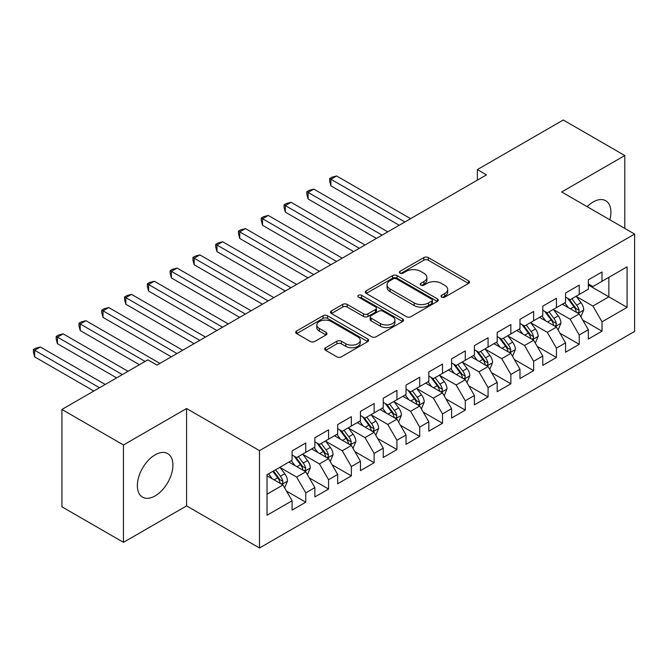 <?xml version="1.0" encoding="UTF-8"?>
<svg xmlns="http://www.w3.org/2000/svg" width="668" height="668" viewBox="0 0 668 668"><rect width="100%" height="100%" fill="white"/><g stroke="black" fill="none" stroke-linecap="round" stroke-linejoin="round"><path stroke-width="1" d="M441.648 297.135A2.213 1.278 0 0 0 444.779 297.135L468.544 283.416A3.165 1.829 0 0 0 469.47 282.121A3.165 1.829 0 0 0 468.544 280.827L428.28 257.581A3.165 1.829 0 0 0 423.813 257.581L400.04 271.308A2.213 1.278 0 0 0 399.397 272.21A2.213 1.278 0 0 0 400.04 273.112A2.213 1.278 0 0 0 403.171 273.112L406.253 271.333A10.12 5.845 0 0 1 420.564 271.333L423.921 273.27A10.12 5.845 0 0 1 426.885 277.404A10.12 5.845 0 0 1 423.921 281.537L420.848 283.315A2.213 1.278 0 0 0 420.197 284.217A2.213 1.278 0 0 0 420.848 285.119A2.213 1.278 0 0 0 423.98 285.119L427.052 283.349A10.12 5.845 0 0 1 441.364 283.349L444.721 285.286A10.12 5.845 0 0 1 447.685 289.419A10.12 5.845 0 0 1 444.721 293.553L441.648 295.323A2.213 1.278 0 0 0 440.997 296.233A2.213 1.278 0 0 0 441.648 297.135L441.648 295.323M155.135 495.89A25.134 14.512 120 0 0 171.559 473.746A25.134 14.512 120 0 0 167.701 453.597A25.134 14.512 120 0 0 155.135 454.841A25.134 14.512 120 0 0 138.71 476.994A25.134 14.512 120 0 0 142.568 497.142A25.134 14.512 120 0 0 155.135 495.89M609.851 219.789A25.134 14.512 120 0 0 605.692 200.726A25.134 14.512 120 0 0 593.126 201.97A25.134 14.512 120 0 0 587.114 206.654M325.608 347.727A3.165 1.829 0 0 0 324.69 349.013A3.165 1.829 0 0 0 325.608 350.308L336.906 356.829A3.165 1.829 0 0 0 341.381 356.829L367.776 341.59A3.165 1.829 0 0 0 368.703 340.296A3.165 1.829 0 0 0 367.776 339.01L327.512 315.764A3.165 1.829 0 0 0 323.036 315.764L296.642 331.002A3.165 1.829 0 0 0 295.715 332.288A3.165 1.829 0 0 0 296.642 333.582L310.286 341.465A3.165 1.829 0 0 0 314.762 341.465L326.059 334.935A3.165 1.829 0 0 0 326.986 333.649A3.165 1.829 0 0 0 326.059 332.355L319.296 328.447A8.459 4.885 0 0 1 316.816 324.999A8.459 4.885 0 0 1 322.034 320.481A8.459 4.885 0 0 1 331.261 321.542L357.764 336.847A8.459 4.885 0 0 1 360.244 340.296A8.459 4.885 0 0 1 355.025 344.813A8.459 4.885 0 0 1 345.799 343.753L341.381 341.206A3.165 1.829 0 0 0 336.906 341.206L325.608 347.727L325.608 350.308M123.463 444.98L123.463 542.341L186.581 505.893L186.581 408.532L123.463 444.98L61.932 409.451L147.845 359.852L156.955 365.112L486.479 174.866L477.361 169.605L477.361 180.135M186.581 408.532L259.501 450.633L634.6 234.076L634.6 331.437L259.501 547.994L259.501 450.633M624.797 228.414L624.797 155.527L561.679 191.975L634.6 234.076M624.797 155.527L563.274 120.006L477.361 169.605M406.47 316.665A3.165 1.829 0 0 0 410.945 316.665L437.34 301.427A3.165 1.829 0 0 0 438.266 300.132A3.165 1.829 0 0 0 437.34 298.846L397.076 275.6A3.165 1.829 0 0 0 392.609 275.6L366.214 290.839A3.165 1.829 0 0 0 365.287 292.125A3.165 1.829 0 0 0 366.214 293.419L406.47 316.665M359.376 297.611A2.213 1.278 0 0 1 361.622 297.928L361.622 295.289L402.562 318.928A3.165 1.829 0 0 1 403.489 320.214A3.165 1.829 0 0 1 402.562 321.508L376.167 336.747A3.165 1.829 0 0 1 371.692 336.747L331.428 313.501L331.428 310.921A3.165 1.829 0 0 0 330.501 312.206A3.165 1.829 0 0 0 331.428 313.501M331.428 310.921L342.726 304.399A3.165 1.829 0 0 1 347.201 304.399L363.526 313.826A3.165 1.829 0 0 0 368.001 313.826L375.491 309.501A3.165 1.829 0 0 0 376.418 308.207A3.165 1.829 0 0 0 375.491 306.913L358.491 297.101A2.213 1.278 0 0 1 357.848 296.2A2.213 1.278 0 0 1 359.209 295.014A2.213 1.278 0 0 1 361.622 295.289M588.341 284.994L608.849 296.834L608.849 277.362L627.077 266.833L602.01 281.303L602.01 271.968L588.341 279.859L588.341 289.202L579.223 294.463L579.223 285.119L565.554 293.018L565.554 302.362L556.436 307.622L556.436 298.279L542.767 306.169L542.767 315.513L533.649 320.774L533.649 311.438L519.971 319.329L519.971 328.673L510.861 333.933L510.861 324.59L497.184 332.489L497.184 341.824L488.074 347.093L488.074 337.749L474.397 345.64L474.397 354.984L465.287 360.244L465.287 350.909L451.61 358.799L451.61 368.143L442.492 373.404L442.492 364.06L428.823 371.959L428.823 381.294L419.704 386.563L419.704 377.22L406.035 385.11L406.035 394.454L396.917 399.714L396.917 390.379L383.248 398.27L383.248 407.614L374.13 412.874L374.13 403.53L360.461 411.43L360.461 420.765L351.343 426.034L351.343 416.69L337.666 424.581L337.666 433.924L328.556 439.185L328.556 429.85L314.879 437.74L314.879 447.084L305.769 452.345L305.769 443.001L292.091 450.9L292.091 460.235L267.025 474.714L267.025 515.237L292.091 500.758L282.973 484.976L267.025 475.766M627.077 266.833L627.077 307.355L602.01 321.834L592.9 306.044L576.375 296.5M582.755 320.055L602.01 331.169L602.01 321.834M602.01 331.169L588.341 339.068L588.341 329.725L579.223 334.985L570.113 319.195L553.588 309.66M559.968 333.215L579.223 344.329L579.223 334.985M579.223 344.329L565.554 352.22L565.554 342.884L556.436 348.145L547.317 332.355L530.801 322.819M537.181 346.366L556.436 357.489L556.436 348.145M556.436 357.489L542.767 365.379L542.767 356.036L533.649 361.304L524.53 345.515L508.014 335.971M514.393 359.526L533.649 370.64L533.649 361.304M533.649 370.64L519.971 378.539L519.971 369.195L510.861 374.456L501.743 358.666L485.219 349.13M491.606 372.677L510.861 383.799L510.861 374.456M510.861 383.799L497.184 391.69L497.184 382.355L488.074 387.615L478.956 371.825L462.431 362.29M468.819 385.837L488.074 396.959L488.074 387.615M488.074 396.959L474.397 404.85L474.397 395.506L465.287 400.767L456.169 384.985L439.644 375.441M446.024 398.996L465.287 410.11L465.287 400.767M465.287 410.11L451.61 418.009L451.61 408.666L442.492 413.926L433.382 398.136L416.857 388.601M423.236 412.148L442.492 423.27L442.492 413.926M442.492 423.27L428.823 431.161L428.823 421.825L419.704 427.086L410.595 411.296L394.07 401.76M400.449 425.307L419.704 436.421L419.704 427.086M419.704 436.421L406.035 444.32L406.035 434.977L396.917 440.237L387.799 424.456L371.283 414.911M377.662 438.467L396.917 449.581L396.917 440.237M396.917 449.581L383.248 457.48L383.248 448.136L374.13 453.397L365.012 437.607L348.496 428.071M354.875 451.618L374.13 462.74L374.13 453.397M374.13 462.74L360.461 470.631L360.461 461.287L351.343 466.556L342.225 450.766L325.708 441.231M332.088 464.778L351.343 475.892L351.343 466.556M351.343 475.892L337.666 483.791L337.666 474.447L328.556 479.707L319.438 463.926L302.913 454.382M309.301 477.937L328.556 489.051L328.556 479.707M328.556 489.051L314.879 496.942L314.879 487.607L305.769 492.867L296.65 477.077L280.126 467.542M286.514 491.089L305.769 502.211L305.769 492.867M305.769 502.211L292.091 510.101L292.091 500.758M292.091 454.975L296.65 457.605L305.769 452.345M267.025 494.186L282.973 484.976M314.879 441.815L319.438 444.454L328.556 439.185M296.65 477.077L305.769 471.817L288.902 462.081M314.879 487.607L305.769 471.817M337.666 428.664L342.225 431.294L351.343 426.034M319.438 463.926L328.556 458.657L311.689 448.921M337.666 474.447L328.556 458.657M360.461 415.504L365.012 418.135L374.13 412.874M342.225 450.766L351.343 445.506L334.476 435.77M360.461 461.287L351.343 445.506M383.248 402.345L387.799 404.983L396.917 399.714M365.012 437.607L374.13 432.346L357.263 422.61M383.248 448.136L374.13 432.346M406.035 389.194L410.595 391.824L419.704 386.563M387.799 424.456L396.917 419.187L380.059 409.451M406.035 434.977L396.917 419.187M428.823 376.034L433.382 378.664L442.492 373.404M410.595 411.296L419.704 406.035L402.846 396.299M428.823 421.825L419.704 406.035M451.61 362.883L456.169 365.513L465.287 360.244M433.382 398.136L442.492 392.876L425.633 383.14M451.61 408.666L442.492 392.876M474.397 349.723L478.956 352.353L488.074 347.093M456.169 384.985L465.287 379.716L448.42 369.98M474.397 395.506L465.287 379.716M497.184 336.563L501.743 339.194L510.861 333.933M478.956 371.825L488.074 366.565L471.207 356.829M497.184 382.355L488.074 366.565M519.971 323.412L524.53 326.042L533.649 320.774M501.743 358.666L510.861 353.405L493.994 343.669M519.971 369.195L510.861 353.405M542.767 310.253L547.317 312.883L556.436 307.622M524.53 345.515L533.649 340.246L516.781 330.51M542.767 356.036L533.649 340.246M565.554 297.093L570.113 299.723L579.223 294.463M547.317 332.355L556.436 327.095L539.569 317.358M565.554 342.884L556.436 327.095M588.341 283.942L592.9 286.572L602.01 281.303M570.113 319.195L579.223 313.935L562.364 304.199M588.341 329.725L579.223 313.935M61.932 409.451L61.932 506.812L123.463 542.341M186.581 505.893L259.501 547.994M592.9 306.044L608.849 296.834L627.077 307.355M442.533 297.444L444.721 296.183A10.12 5.845 0 0 0 447.685 292.05L447.685 289.419M426.885 277.404L426.885 280.034A10.12 5.845 0 0 1 423.921 284.167L421.733 285.436M468.502 283.432L428.28 260.211A3.165 1.829 0 0 0 423.813 260.211L400.925 273.429M437.298 301.452L397.076 278.23A3.165 1.829 0 0 0 392.609 278.23L366.256 293.444M431.753 301.043A2.213 1.278 0 0 0 432.396 300.132A2.213 1.278 0 0 0 431.753 299.231L396.408 278.823A2.213 1.278 0 0 0 393.277 278.823L390.037 280.702A10.12 5.845 0 0 0 387.064 284.835A10.12 5.845 0 0 0 390.037 288.968L414.193 302.913A10.12 5.845 0 0 0 428.505 302.913L431.753 301.043L431.753 303.673A2.213 1.278 0 0 0 432.396 302.771L432.396 300.132M387.064 284.835L387.064 287.465A10.12 5.845 0 0 0 390.037 291.599L390.037 288.968M431.753 303.673L428.505 305.543A10.12 5.845 0 0 1 414.193 305.543L390.037 291.599M331.47 313.526L342.726 307.029L342.726 304.399M376.418 308.207L376.418 310.837A3.165 1.829 0 0 1 375.491 312.131L368.001 316.457A3.165 1.829 0 0 1 363.526 316.457L347.201 307.029A3.165 1.829 0 0 0 342.726 307.029M361.622 297.928L402.52 321.533M380.468 323.604A8.459 4.885 0 0 0 389.694 324.665A8.459 4.885 0 0 0 394.913 320.156A8.459 4.885 0 0 0 392.433 316.699L383.098 311.305A3.165 1.829 0 0 0 378.622 311.305L371.132 315.63A3.165 1.829 0 0 0 370.206 316.924A3.165 1.829 0 0 0 371.132 318.219L380.468 323.604L380.468 326.234A8.459 4.885 0 0 0 389.694 327.295A8.459 4.885 0 0 0 394.913 322.786L394.913 320.156M370.206 316.924L370.206 319.554A3.165 1.829 0 0 0 371.132 320.849L371.132 318.219M380.468 326.234L371.132 320.849M360.244 340.296L360.244 342.926A8.459 4.885 0 0 1 355.025 347.444A8.459 4.885 0 0 1 345.799 346.383L341.381 343.836A3.165 1.829 0 0 0 336.906 343.836L325.658 350.333M316.816 324.999L316.816 327.629A8.459 4.885 0 0 0 319.296 331.077L319.296 328.447M326.017 334.96L319.296 331.077M367.734 341.615L327.512 318.394A3.165 1.829 0 0 0 323.036 318.394L296.684 333.608M580.909 316.857L583.732 309.96A8.542 4.935 -120 0 0 581.01 302.688L576.167 296.225M568.451 307.723L564.777 302.804M563.057 304.6L562.64 304.04M410.595 218.678L336.597 175.96L330.902 179.249L330.902 185.829L399.197 225.258M577.611 313.008L578.939 311.814L579.123 310.328A8.542 4.935 -120 0 0 576.684 305.192L571.841 298.73M569.078 299.13L575.056 307.113A4.35 2.513 60 0 1 575.849 308.432L579.123 310.328M567.575 298.262L573.946 306.771A8.542 4.935 60 0 1 576.392 311.906L576.559 312.399M330.902 185.829L329.65 181.162L329.65 178.531L404.891 221.968M329.65 178.531L331.929 177.212L336.597 175.96M558.122 330.017L560.945 323.12A8.542 4.935 -120 0 0 558.223 315.847L553.38 309.384M545.664 320.874L541.99 315.964M540.27 317.759L539.844 317.2M387.799 231.838L313.81 189.119L308.115 192.409L308.115 198.989L376.41 238.418M554.824 326.168L556.152 324.974L556.335 323.487A8.542 4.935 -120 0 0 553.889 318.344L549.054 311.881M546.29 312.29L552.269 320.273A4.35 2.513 60 0 1 553.054 321.592L556.335 323.487M544.787 311.422L551.158 319.922A8.542 4.935 60 0 1 553.605 325.065L553.772 325.558M308.115 198.989L306.863 194.313L306.863 191.683L382.104 235.128M306.863 191.683L309.142 190.372L313.81 189.119M535.335 343.168L538.158 336.28A8.542 4.935 -120 0 0 535.435 329.007L530.592 322.544M522.877 334.033L519.195 329.124M517.475 330.911L517.057 330.351M365.012 244.997L291.023 202.279L285.328 205.569L285.328 212.14L353.623 251.577M532.037 339.319L533.365 338.133L533.548 336.639A8.542 4.935 -120 0 0 531.102 331.503L526.267 325.04M523.503 325.441L529.482 333.424A4.35 2.513 60 0 1 530.267 334.743L533.548 336.639M522 324.573L528.371 333.081A8.542 4.935 60 0 1 530.818 338.217L530.985 338.709M285.328 212.14L284.067 207.472L284.067 204.842L359.317 248.287M284.067 204.842L286.347 203.523L291.023 202.279M512.548 356.328L515.37 349.431A8.542 4.935 -120 0 0 512.648 342.158L507.805 335.695M500.09 347.185L496.407 342.275M494.687 344.07L494.27 343.511M342.225 258.149L268.235 215.43L262.532 218.72L262.532 225.3L330.835 264.728M509.25 352.479L510.577 351.284L510.761 349.798A8.542 4.935 -120 0 0 508.315 344.663L503.472 338.2M500.708 338.601L506.695 346.583A4.35 2.513 60 0 1 507.48 347.903L510.761 349.798M499.213 337.732L505.584 346.241A8.542 4.935 60 0 1 508.022 351.376L508.198 351.869M262.532 225.3L261.28 220.632L261.28 218.002L336.53 261.439M261.28 218.002L263.559 216.683L268.235 215.43M489.761 369.488L492.583 362.59A8.542 4.935 -120 0 0 489.861 355.318L485.018 348.855M477.303 360.344L473.62 355.434M471.9 357.23L471.483 356.67M319.438 271.308L245.448 228.59L239.745 231.879L239.745 238.459L308.04 277.888M486.463 365.63L487.782 364.444L487.974 362.949A8.542 4.935 -120 0 0 485.527 357.814L480.684 351.351M477.921 351.76L483.899 359.735A4.35 2.513 60 0 1 484.692 361.062L487.974 362.949M476.418 350.892L482.797 359.392A8.542 4.935 60 0 1 485.235 364.536L485.411 365.029M239.745 238.459L238.493 233.783L238.493 231.153L313.743 274.598M238.493 231.153L240.772 229.842L245.448 228.59M466.974 382.639L469.796 375.742A8.542 4.935 -120 0 0 467.066 368.477L462.231 362.014M454.516 373.504L450.833 368.586M449.113 370.381L448.696 369.821M296.65 284.468L222.653 241.749L216.958 245.031L216.958 251.611L285.253 291.039M463.675 378.789L464.995 377.604L465.187 376.109A8.542 4.935 -120 0 0 462.74 370.974L457.897 364.511M455.133 364.912L461.112 372.894A4.35 2.513 60 0 1 461.905 374.214L465.187 376.109M453.63 364.043L460.001 372.552A8.542 4.935 60 0 1 462.448 377.687L462.623 378.18M216.958 251.611L215.706 246.943L215.706 244.313L290.956 287.758M215.706 244.313L217.985 242.993L222.653 241.749M444.178 395.798L447.009 388.901A8.542 4.935 -120 0 0 444.278 381.628L439.444 375.166M431.728 386.655L428.046 381.745M426.326 383.541L425.908 382.981M273.863 297.619L199.866 254.9L194.171 258.19L194.171 264.77L262.466 304.199M440.888 391.949L442.208 390.755L442.391 389.269A8.542 4.935 -120 0 0 439.953 384.133L435.11 377.671M432.346 378.071L438.325 386.054A4.35 2.513 60 0 1 439.118 387.373L442.391 389.269M430.843 377.203L437.214 385.712A8.542 4.935 60 0 1 439.661 390.847L439.836 391.339M194.171 264.77L192.918 260.102L192.918 257.464L268.16 300.909M192.918 257.464L195.198 256.153L199.866 254.9M421.391 408.958L424.222 402.061A8.542 4.935 -120 0 0 421.491 394.788L416.648 388.325M408.941 399.815L405.259 394.905M403.539 396.7L403.121 396.141M251.076 310.779L177.078 268.06L171.384 271.35L171.384 277.93L239.678 317.358M418.101 405.1L419.421 403.915L419.604 402.42A8.542 4.935 -120 0 0 417.166 397.285L412.323 390.822M409.559 391.231L415.538 399.205A4.35 2.513 60 0 1 416.331 400.533L419.604 402.42M408.056 390.363L414.427 398.863A8.542 4.935 60 0 1 416.874 403.998L417.049 404.499M171.384 277.93L170.131 273.254L170.131 270.624L245.373 314.069M170.131 270.624L172.411 269.313L177.078 268.06M398.604 422.109L401.426 415.212A8.542 4.935 -120 0 0 398.704 407.948L393.861 401.485M386.146 412.974L382.472 408.056M380.752 409.851L380.326 409.292M228.281 323.938L154.291 281.22L148.597 284.501L148.597 291.081L216.891 330.51M395.306 418.26L396.633 417.074L396.817 415.579A8.542 4.935 -120 0 0 394.37 410.444L389.536 403.981M386.772 404.382L392.751 412.365A4.35 2.513 60 0 1 393.544 413.684L396.817 415.579M385.269 403.514L391.64 412.022A8.542 4.935 60 0 1 394.087 417.158L394.254 417.65M148.597 291.081L147.344 286.413L147.344 283.783L222.586 327.228M147.344 283.783L149.624 282.464L154.291 281.22M375.817 435.269L378.639 428.372A8.542 4.935 -120 0 0 375.917 421.099L371.074 414.636M363.359 426.126L359.685 421.216M357.956 423.011L357.539 422.452M205.493 337.089L131.504 294.371L125.809 297.661L125.809 304.241L194.104 343.669M372.519 431.419L373.846 430.225L374.03 428.739A8.542 4.935 -120 0 0 371.583 423.604L366.749 417.141M363.985 417.542L369.963 425.524A4.35 2.513 60 0 1 370.748 426.844L374.03 428.739M362.482 416.673L368.853 425.182A8.542 4.935 60 0 1 371.299 430.317L371.466 430.81M125.809 304.241L124.557 299.573L124.557 296.934L199.799 340.379M124.557 296.934L126.828 295.623L131.504 294.371M353.03 448.42L355.852 441.531A8.542 4.935 -120 0 0 353.13 434.258L348.287 427.796M340.571 439.285L336.889 434.375M335.169 436.171L334.751 435.611M182.706 350.249L108.717 307.531L103.022 310.82L103.022 317.4L171.317 356.829M349.731 444.571L351.059 443.385L351.243 441.89A8.542 4.935 -120 0 0 348.796 436.755L343.953 430.292M341.198 430.701L347.176 438.676A4.35 2.513 60 0 1 347.961 440.003L351.243 441.89M339.695 429.833L346.066 438.333A8.542 4.935 60 0 1 348.504 443.469L348.679 443.97M103.022 317.4L101.761 312.724L101.761 310.094L177.012 353.539M101.761 310.094L104.041 308.783L108.717 307.531M330.243 461.58L333.065 454.683A8.542 4.935 -120 0 0 330.343 447.41L325.5 440.955M317.784 452.445L314.102 447.527M312.382 449.322L311.964 448.762M159.919 363.409L85.93 320.682L80.227 323.972L80.227 330.551L139.412 364.72M326.944 457.73L328.264 456.536L328.456 455.05A8.542 4.935 -120 0 0 326.009 449.915L321.166 443.452M318.402 443.853L324.381 451.835A4.35 2.513 60 0 1 325.174 453.155L328.456 455.05M316.899 442.984L323.279 451.493A8.542 4.935 60 0 1 325.717 456.628L325.892 457.121M80.227 330.551L78.974 325.884L78.974 323.254L145.106 361.43M78.974 323.254L81.254 321.934L85.93 320.682M307.455 474.739L310.278 467.842A8.542 4.935 -120 0 0 307.547 460.569L302.713 454.106M294.997 465.596L291.315 460.686M289.595 462.481L289.177 461.922M128.014 371.299L63.143 333.841L57.44 337.131L57.44 343.711L116.624 377.879M304.157 470.89L305.476 469.696L305.668 468.21A8.542 4.935 -120 0 0 303.222 463.066L298.379 456.611M295.615 457.012L301.594 464.995A4.35 2.513 60 0 1 302.387 466.314L305.668 468.21M294.112 456.144L300.483 464.652A8.542 4.935 60 0 1 302.93 469.788L303.105 470.28M57.44 343.711L56.187 339.043L56.187 336.405L122.319 374.589M56.187 336.405L58.467 335.094L63.143 333.841M284.66 487.89L287.49 481.002A8.542 4.935 -120 0 0 284.76 473.729L279.925 467.266M272.21 478.756L268.528 473.846M105.227 384.459L40.347 347.001L34.652 350.291L34.652 356.871L93.837 391.031M281.37 484.041L282.689 482.855L282.881 481.361A8.542 4.935 -120 0 0 280.435 476.226L275.592 469.763M273.454 470.998L278.806 478.146A4.35 2.513 60 0 1 279.6 479.474L282.881 481.361M272.861 471.341L277.696 477.804A8.542 4.935 60 0 1 280.142 482.939L280.318 483.44M34.652 356.871L33.4 352.195L33.4 349.564L99.532 387.749M33.4 349.564L35.68 348.245L40.347 347.001M444.721 296.183L444.721 293.553M420.848 285.119L420.848 283.315M423.921 284.167L423.921 281.537M400.04 273.112L400.04 271.308M423.813 260.211L423.813 257.581M428.28 260.211L428.28 257.581M468.544 283.416L468.544 280.827M366.214 293.419L366.214 290.839M392.609 278.23L392.609 275.6M397.076 278.23L397.076 275.6M437.34 301.427L437.34 298.846M414.193 305.543L414.193 302.913M428.505 305.543L428.505 302.913M347.201 307.029L347.201 304.399M363.526 316.457L363.526 313.826M368.001 316.457L368.001 313.826M375.491 312.131L375.491 309.501M402.562 321.508L402.562 318.928M336.906 343.836L336.906 341.206M341.381 343.836L341.381 341.206M345.799 346.383L345.799 343.753M326.059 334.935L326.059 332.355M296.642 333.582L296.642 331.002M323.036 318.394L323.036 315.764M327.512 318.394L327.512 315.764M367.776 341.59L367.776 339.01M578.154 313.317L583.682 310.127M576.684 305.192L581.01 302.688M570.38 308.825L573.946 306.771M555.367 326.477L560.895 323.287M553.889 318.344L558.223 315.847M547.593 321.984L551.158 319.922M532.58 339.628L538.099 336.438M531.102 331.503L535.435 329.007M524.798 335.144L528.371 333.081M509.793 352.787L515.312 349.598M508.315 344.663L512.648 342.158M502.01 348.295L505.584 346.241M486.997 365.947L492.525 362.757M485.527 357.814L489.861 355.318M479.223 361.455L482.797 359.392M464.21 379.098L469.738 375.909M462.74 370.974L467.066 368.477M456.436 374.614L460.001 372.552M441.423 392.258L446.95 389.068M439.953 384.133L444.278 381.628M433.649 387.766L437.214 385.712M418.636 405.418L424.163 402.228M417.166 397.285L421.491 394.788M410.862 400.925L414.427 398.863M395.848 418.569L401.376 415.379M394.37 410.444L398.704 407.948M388.075 414.085L391.64 412.022M373.061 431.728L378.589 428.539M371.583 423.604L375.917 421.099M365.287 427.236L368.853 425.182M350.274 444.888L355.793 441.698M348.796 436.755L353.13 434.258M342.492 440.396L346.066 438.333M327.479 458.039L333.006 454.85M326.009 449.915L330.343 447.41M319.705 453.555L323.279 451.493M304.691 471.199L310.219 468.009M303.222 463.066L307.547 460.569M296.918 466.707L300.483 464.652M281.904 484.358L287.432 481.16M280.435 476.226L284.76 473.729M274.13 479.866L277.696 477.804"/></g></svg>
